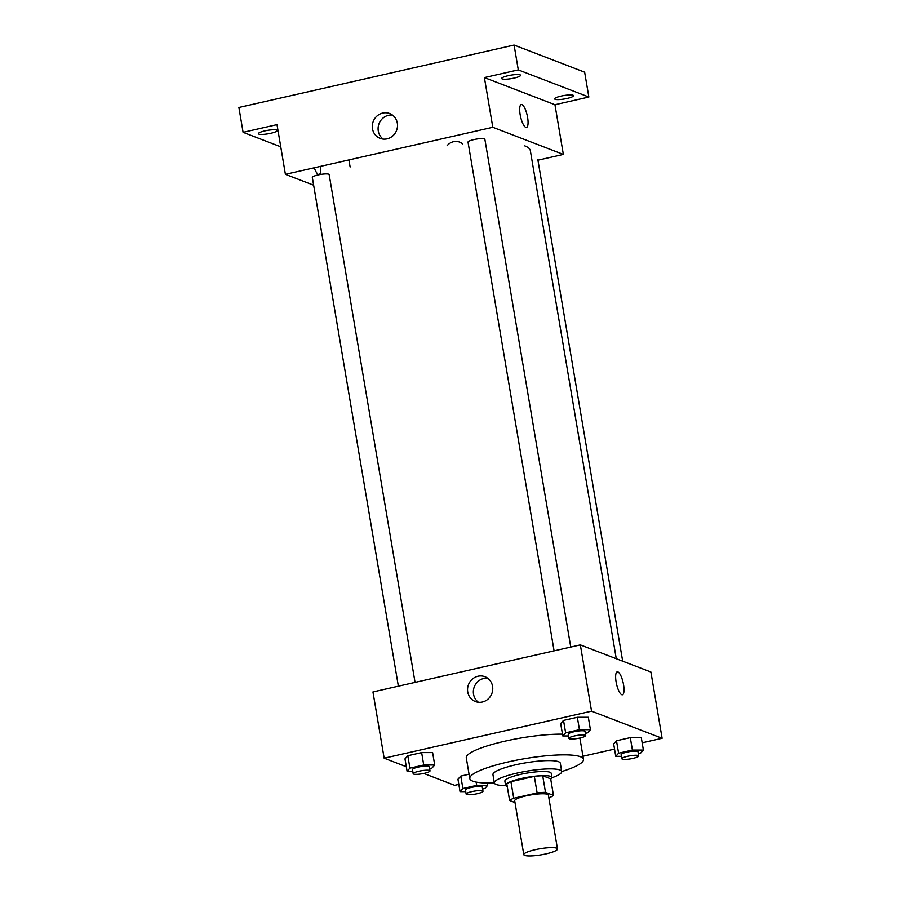 <?xml version="1.0" encoding="UTF-8"?>
<svg xmlns="http://www.w3.org/2000/svg" width="901" height="901" viewBox="0 0 901 901"><rect width="100%" height="100%" fill="white"/><g stroke="black" fill="none" stroke-linecap="round" stroke-linejoin="round"><path stroke-width="1.35" d="M556.593 848.156A17.085 3.097 -9.6 0 1 557.482 848.922A17.085 3.097 -9.6 0 1 541.163 854.835A17.085 3.097 -9.6 0 1 523.796 854.621A17.085 3.097 -9.6 0 1 537.638 849.181A17.085 3.097 -9.6 0 1 556.593 848.156M523.796 854.621L514.696 800.786A17.085 3.097 -9.6 0 1 528.538 795.346A17.085 3.097 -9.6 0 1 547.493 794.322A17.085 3.097 -9.6 0 1 548.382 795.087L557.482 848.922M509.606 800.482L506.812 783.915A22.942 4.156 -9.6 0 1 510.923 781.685L534.327 776.38L537.131 792.936L513.728 798.252A22.942 4.156 -9.6 0 0 509.606 800.482L514.989 802.554M548.833 797.757L549.34 797.633A22.942 4.156 -9.6 0 0 553.462 795.403L545.499 792.339A22.942 4.156 -9.6 0 0 537.131 792.936M553.462 795.403L550.669 778.836L542.706 775.772L545.499 792.339M534.327 776.38A22.942 4.156 -9.6 0 1 542.706 775.772M550.714 779.151A23.494 4.257 170.4 0 0 551.896 777.462A23.494 4.257 170.4 0 0 528.031 777.18A23.494 4.257 170.4 0 0 505.574 785.3A23.494 4.257 170.4 0 0 507.24 786.505M505.574 785.3L504.875 781.156A23.494 4.257 -9.6 0 1 523.909 773.666A23.494 4.257 -9.6 0 1 549.97 772.258A23.494 4.257 -9.6 0 1 551.198 773.317L551.896 777.462M510.923 781.685L513.728 798.252M551.885 777.777A34.17 6.194 170.4 0 0 561.717 771.538A34.17 6.194 170.4 0 0 527.006 771.132A34.17 6.194 170.4 0 0 494.345 782.935A34.17 6.194 170.4 0 0 505.686 785.593M579.793 738.065A57.653 10.463 -9.6 0 1 579.985 738.64L583.476 759.34A57.653 10.463 170.4 0 1 561.728 771.56L560.321 763.26A34.17 6.194 170.4 0 0 525.598 762.843A34.17 6.194 170.4 0 0 492.948 774.657L494.345 782.935M583.476 759.34A57.653 10.463 170.4 0 0 524.889 758.642A57.653 10.463 170.4 0 0 469.793 778.565A57.653 10.463 170.4 0 0 494.356 782.958M469.793 778.565L466.29 757.865A57.653 10.463 -9.6 0 1 500.01 742.345A57.653 10.463 -9.6 0 1 562.483 734.169M469.049 774.218L460.783 776.099L457.945 779.23L460.051 791.652L465.738 791.652M429.642 768.654L431.872 768.148L434.71 765.017L432.615 752.594L421.634 752.594L407.815 755.725L404.977 758.856L407.083 771.279L412.759 771.279M642.165 742.818L662.111 738.291L591.552 711.159L384.153 758.203L406.306 766.728M423.797 773.452L454.712 785.334L458.823 784.399M582.958 756.243L614.527 749.08M638.325 753.698L640.555 753.191L643.393 750.06L641.287 737.637L630.306 737.637L616.498 740.78L613.66 743.911L615.755 756.333L621.442 756.333M585.346 733.335L587.576 732.828L590.414 729.697L588.319 717.275L577.338 717.275L563.519 720.406L560.681 723.537L562.787 735.959L568.475 735.959M384.153 758.203L372.946 691.945L580.345 644.902L650.905 672.033L662.111 738.291M580.345 644.902L591.552 711.159M492.565 686.314A13.301 12.501 111 0 1 488.06 699.063A13.301 12.501 111 0 1 475.379 701.541A13.301 12.501 111 0 1 468.486 684.647A13.301 12.501 111 0 1 484.918 676.719A13.301 12.501 111 0 1 492.565 686.314M617.23 671.864A11.747 3.379 -102.8 0 1 617.895 671.932A11.747 3.379 -102.8 0 1 623.357 683.668A11.747 3.379 -102.8 0 1 622.422 694.772A11.747 3.379 -102.8 0 1 616.532 684.062A11.747 3.379 -102.8 0 1 617.23 671.864A11.747 3.379 -102.8 0 1 617.906 671.932A11.747 3.379 -102.8 0 1 623.357 683.656A11.747 3.379 -102.8 0 1 622.422 694.772M478.431 702.273A13.301 12.501 111 0 1 474.275 686.877A13.301 12.501 111 0 1 487.666 678.228M524.787 145.883A106.768 19.36 -9.6 0 1 530.351 150.704L616.273 658.721M570.761 647.087L484.862 139.238A8.537 1.554 170.4 0 0 474.94 139.362A8.537 1.554 170.4 0 0 468.464 142.471M398.366 686.19L312.32 177.407A8.537 1.554 -9.6 0 1 319.236 174.681A8.537 1.554 -9.6 0 1 328.719 174.175M537.931 160.175L563.35 154.409L492.802 127.278L285.403 174.321L313.627 185.178M348.935 159.916L350.117 166.967M518.289 69.895L514.088 45.05L584.648 72.181L588.849 97.026L518.289 69.895L484.389 77.587L492.802 127.278M563.35 154.409L554.948 104.719L588.849 97.026M462.799 144.014A11.747 11.049 -69 0 0 459.668 142.121A11.747 11.049 -69 0 0 447.121 145.703A11.747 11.049 -69 0 1 459.668 142.121L459.668 142.121A11.747 11.049 -69 0 1 462.799 144.014M514.088 45.05L238.889 107.478L243.09 132.323L280.74 146.795M285.403 174.321L277.001 124.631L243.09 132.323M397.318 123.133A13.301 12.501 111 0 1 392.802 135.882A13.301 12.501 111 0 1 380.121 138.36A13.301 12.501 111 0 1 373.228 121.466A13.301 12.501 111 0 1 389.671 113.537A13.301 12.501 111 0 1 397.318 123.133M319.078 174.49L319.078 174.49A11.747 3.379 77.2 0 0 320.486 166.37M314.303 167.766A11.747 3.379 77.2 0 0 318.402 174.422A11.747 3.379 77.2 0 1 314.303 167.766M554.948 104.719L484.389 77.587M521.274 104.539A11.747 3.379 -102.8 0 1 521.938 104.606A11.747 3.379 -102.8 0 1 527.4 116.342A11.747 3.379 -102.8 0 1 526.466 127.446A11.747 3.379 -102.8 0 1 520.575 116.747A11.747 3.379 -102.8 0 1 521.274 104.539A11.747 3.379 -102.8 0 1 521.949 104.606A11.747 3.379 -102.8 0 1 527.4 116.342A11.747 3.379 -102.8 0 1 526.466 127.446M383.173 139.092A13.301 12.501 111 0 1 379.017 123.696A13.301 12.501 111 0 1 392.419 115.046M264.793 130.904A9.607 1.746 -9.6 0 1 277.317 130.476A9.607 1.746 -9.6 0 1 268.126 133.798A9.607 1.746 -9.6 0 1 258.362 133.686A9.607 1.746 -9.6 0 1 264.793 130.904M561.053 96.092A9.607 1.746 -9.6 0 1 573.577 95.664A9.607 1.746 -9.6 0 1 564.398 98.975A9.607 1.746 -9.6 0 1 554.622 98.862A9.607 1.746 -9.6 0 1 561.053 96.092M508.074 75.718A9.607 1.746 -9.6 0 1 520.609 75.29A9.607 1.746 -9.6 0 1 511.419 78.612A9.607 1.746 -9.6 0 1 501.654 78.5A9.607 1.746 -9.6 0 1 508.074 75.718M590.414 729.697L579.444 729.697L565.625 732.828L562.787 735.959M568.88 738.392L568.182 734.259A8.537 1.554 -9.6 0 1 575.097 731.533A8.537 1.554 -9.6 0 1 584.58 731.015A8.537 1.554 -9.6 0 1 585.019 731.409L585.729 735.543A8.537 1.554 -9.6 0 1 577.564 738.493A8.537 1.554 -9.6 0 1 568.88 738.392A8.537 1.554 -9.6 0 1 575.795 735.667A8.537 1.554 -9.6 0 1 585.278 735.16A8.537 1.554 -9.6 0 1 585.729 735.543M577.338 717.275L579.444 729.697M563.519 720.406L565.625 732.828M434.71 765.017L423.729 765.017L409.921 768.148L407.083 771.279M413.176 773.711L412.478 769.578A8.537 1.554 -9.6 0 1 419.393 766.852A8.537 1.554 -9.6 0 1 428.876 766.334A8.537 1.554 -9.6 0 1 429.315 766.728L430.014 770.862A8.537 1.554 -9.6 0 1 421.859 773.813A8.537 1.554 -9.6 0 1 413.176 773.711A8.537 1.554 -9.6 0 1 420.091 770.986A8.537 1.554 -9.6 0 1 429.574 770.479A8.537 1.554 -9.6 0 1 430.014 770.862M421.634 752.594L423.729 765.017M407.815 755.725L409.921 768.148M643.393 750.06L632.412 750.06L618.593 753.202L615.755 756.333M621.848 758.766L621.149 754.621A8.537 1.554 -9.6 0 1 628.065 751.896A8.537 1.554 -9.6 0 1 637.548 751.389A8.537 1.554 -9.6 0 1 637.998 751.772L638.696 755.916A8.537 1.554 -9.6 0 1 630.531 758.867A8.537 1.554 -9.6 0 1 621.848 758.766A8.537 1.554 -9.6 0 1 628.774 756.04A8.537 1.554 -9.6 0 1 638.246 755.534A8.537 1.554 -9.6 0 1 638.696 755.916M630.306 737.637L632.412 750.06M616.498 740.78L618.593 753.202M482.609 789.017L484.839 788.51L487.678 785.379L476.708 785.379L462.889 788.521L460.051 791.652M466.144 794.085L465.445 789.94A8.537 1.554 -9.6 0 1 472.361 787.215A8.537 1.554 -9.6 0 1 481.844 786.708A8.537 1.554 -9.6 0 1 482.283 787.091L482.992 791.236A8.537 1.554 -9.6 0 1 474.827 794.186A8.537 1.554 -9.6 0 1 466.144 794.085A8.537 1.554 -9.6 0 1 473.059 791.36A8.537 1.554 -9.6 0 1 482.542 790.841A8.537 1.554 -9.6 0 1 482.992 791.236M487.283 783.037L487.678 785.379M476.145 782.091L476.708 785.379M460.783 776.099L462.889 788.521M554.081 650.871L468.024 142.088M537.841 159.601L622.67 661.176M329.158 174.557L415.057 682.406"/></g></svg>
